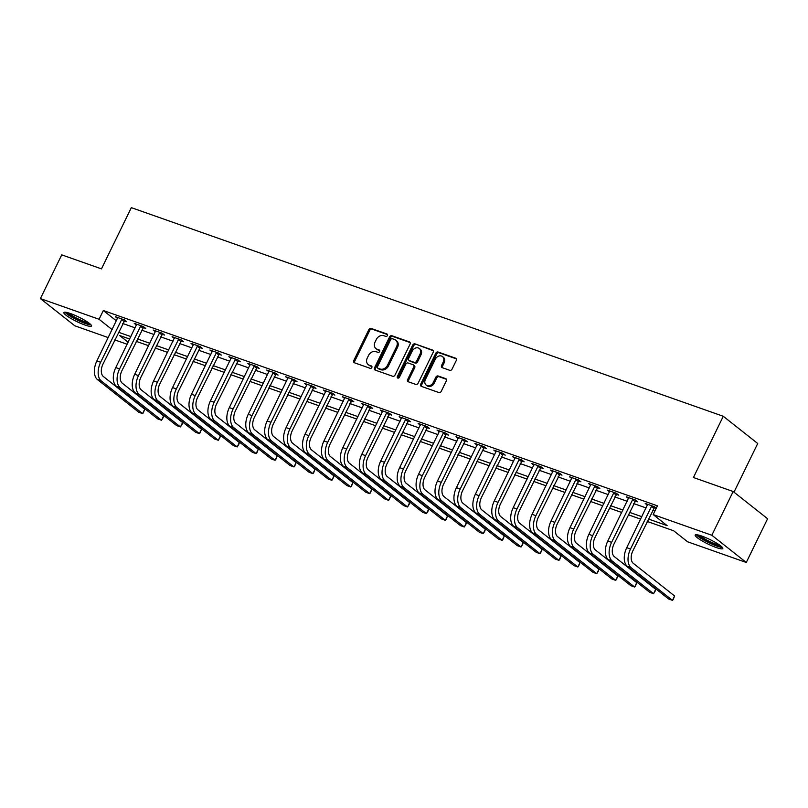 <?xml version="1.0" encoding="UTF-8"?>
<svg xmlns="http://www.w3.org/2000/svg" width="808" height="808" viewBox="0 0 808 808"><rect width="100%" height="100%" fill="white"/><g stroke="black" fill="none" stroke-linecap="round" stroke-linejoin="round"><path stroke-width="1.21" d="M387.416 335.562A1.353 1.081 -51.7 0 0 386.961 333.997L371.165 328.432A1.939 1.545 -51.7 0 0 368.842 329.624L353.773 360.53A1.939 1.545 -51.7 0 0 354.419 362.772L370.205 368.337A1.353 1.081 -51.7 0 0 371.377 365.933L369.337 365.216A6.191 4.949 -51.7 0 1 368.175 364.58A6.191 4.949 -51.7 0 1 367.266 358.045L368.519 355.469A6.191 4.949 -51.7 0 1 375.952 351.652L377.993 352.369A1.353 1.081 -51.7 0 0 379.174 349.965L377.124 349.248A6.191 4.949 -51.7 0 1 375.962 348.612A6.191 4.949 -51.7 0 1 375.053 342.077L376.306 339.501A6.191 4.949 -51.7 0 1 383.739 335.684L385.79 336.401A1.353 1.081 -51.7 0 0 387.416 335.562M716.252 547.531A15.372 2.444 26 0 1 701.768 540.693A15.372 2.444 26 0 1 695.173 535.048A15.372 2.444 26 0 1 701.728 536.058A15.372 2.444 26 0 1 716.221 542.895A15.372 2.444 26 0 1 722.807 548.531A15.372 2.444 26 0 1 716.252 547.531M84.941 325.018A15.372 2.444 26 0 1 70.448 318.17A15.372 2.444 26 0 1 63.862 312.534A15.372 2.444 26 0 1 70.417 313.534A15.372 2.444 26 0 1 84.901 320.382A15.372 2.444 26 0 1 91.496 326.018A15.372 2.444 26 0 1 84.941 325.018M449.743 370.316A1.939 1.545 -51.7 0 0 452.066 369.115L456.298 360.449A1.939 1.545 -51.7 0 0 455.651 358.207L438.118 352.025A1.939 1.545 -51.7 0 0 435.795 353.217L420.716 384.123A1.939 1.545 -51.7 0 0 421.362 386.365L438.896 392.547A1.939 1.545 -51.7 0 0 441.229 391.355L446.329 380.881A1.939 1.545 -51.7 0 0 445.683 378.639L438.178 375.993A1.939 1.545 -51.7 0 0 435.855 377.185L433.32 382.386A5.171 4.131 -51.7 0 1 426.139 385.042A5.171 4.131 -51.7 0 1 425.372 379.578L435.3 359.237A5.171 4.131 -51.7 0 1 442.481 356.57A5.171 4.131 -51.7 0 1 443.249 362.034L441.592 365.428A1.939 1.545 -51.7 0 0 442.239 367.67L449.743 370.316M108.232 337.593L74.841 325.816L40.4 298.596L61.731 254.863L101.475 268.872L131.33 207.646L723.281 416.282L693.426 477.508L733.159 491.517L711.828 535.25L746.269 562.469L687.608 541.794L673.64 530.765L647.198 521.443M40.4 298.596L99.061 319.271L112.13 329.603M648.38 518.999L667.125 525.614L653.167 514.575L657.429 505.828L103.333 310.524L99.061 319.271M653.167 514.575L711.828 535.25M410.08 344.158A1.939 1.545 -51.7 0 0 409.434 341.915L391.9 335.734A1.939 1.545 -51.7 0 0 389.577 336.926L374.498 367.842A1.939 1.545 -51.7 0 0 375.144 370.074L392.688 376.255A1.939 1.545 -51.7 0 0 395.011 375.064L410.08 344.158M415.009 343.885L432.543 350.066A1.939 1.545 -51.7 0 1 433.189 352.298L418.12 383.214A1.939 1.545 -51.7 0 1 415.797 384.406L408.293 381.76A1.939 1.545 -51.7 0 1 407.636 379.518L413.757 366.984A1.939 1.545 -51.7 0 0 413.1 364.741L408.131 362.984A1.939 1.545 -51.7 0 0 405.798 364.186L399.435 377.235A1.353 1.081 -51.7 0 1 397.354 376.498L412.686 345.077A1.939 1.545 -51.7 0 1 415.009 343.885L433.27 350.723M103.333 310.524L116.392 320.857M122.766 323.493L135.158 327.856M141.693 330.159L154.086 334.532M160.62 336.835L173.003 341.198M179.538 343.501L191.93 347.874M198.465 350.177L210.858 354.54M217.392 356.843L229.775 361.206M236.31 363.509L248.702 367.882M255.237 370.185L267.63 374.548M274.164 376.851L286.547 381.224M293.082 383.527L305.474 387.891M312.009 390.193L324.402 394.556M330.937 396.859L343.319 401.233M349.864 403.535L362.247 407.899M368.781 410.201L381.174 414.575M387.709 416.877L400.091 421.241M406.636 423.544L419.019 427.907M425.553 430.22L437.946 434.583M444.481 436.886L456.874 441.249M463.408 443.552L475.791 447.925M482.326 450.228L494.718 454.591M501.253 456.894L513.646 461.257M520.18 463.57L532.563 467.933M539.098 470.236L551.49 474.599M558.025 476.902L570.418 481.275M576.952 483.578L589.335 487.941M595.87 490.244L608.262 494.617M614.797 496.92L627.19 501.283M633.725 503.586L646.107 507.949M652.642 510.252L654.884 511.05M124.26 320.857L126.735 321.736L124.402 319.887L115.322 316.685L117.564 318.463M143.188 327.533L145.652 328.401L143.329 326.563L134.249 323.362L136.491 325.129M162.115 334.199L164.579 335.067L162.257 333.229L153.167 330.028L155.409 331.805M181.032 340.875L183.507 341.744L181.174 339.905L172.094 336.704L174.336 338.471M199.96 347.541L202.434 348.41L200.101 346.571L191.021 343.37L193.263 345.137M218.887 354.207L221.352 355.086L219.029 353.237L209.939 350.036L212.181 351.813M237.804 360.883L240.279 361.752L237.956 359.913L228.866 356.712L231.108 358.479M256.732 367.549L259.206 368.418L256.873 366.579L247.793 363.378L250.036 365.155M275.659 374.225L278.124 375.094L275.801 373.256L266.721 370.054L268.953 371.821M294.577 380.891L297.051 381.76L294.728 379.922L285.638 376.72L287.88 378.487M313.504 387.557L315.979 388.436L313.645 386.598L304.565 383.396L306.808 385.163M332.431 394.233L334.896 395.102L332.573 393.264L323.493 390.062L325.725 391.829M351.349 400.899L353.823 401.768L351.5 399.93L342.41 396.728L344.652 398.506M370.276 407.575L372.751 408.444L370.418 406.606L361.338 403.404L363.58 405.172M389.204 414.241L391.668 415.11L389.345 413.272L380.265 410.07L382.507 411.848M408.131 420.907L410.595 421.786L408.272 419.948L399.182 416.746L401.424 418.514M427.048 427.584L429.523 428.452L427.19 426.614L418.11 423.412L420.352 425.18M445.976 434.25L448.44 435.118L446.117 433.28L437.037 430.078L439.279 431.856M464.903 440.926L467.367 441.794L465.044 439.956L455.954 436.754L458.197 438.522M483.82 447.592L486.295 448.46L483.962 446.622L474.882 443.42L477.124 445.198M502.748 454.268L505.222 455.136L502.889 453.298L493.809 450.096L496.051 451.864M521.675 460.934L524.139 461.802L521.817 459.964L512.726 456.762L514.969 458.53M540.592 467.6L543.067 468.478L540.734 466.63L531.654 463.428L533.896 465.206M559.52 474.276L561.994 475.144L559.661 473.306L550.581 470.104L552.824 471.872M578.447 480.942L580.912 481.81L578.589 479.972L569.499 476.771L571.741 478.548M597.365 487.618L599.839 488.486L597.516 486.648L588.426 483.447L590.668 485.214M616.292 494.284L618.766 495.153L616.433 493.314L607.353 490.113L609.596 491.88M635.219 500.95L637.684 501.829L635.361 499.98L626.281 496.779L628.513 498.556M654.137 507.626L656.207 508.353M647.44 505.222L645.198 503.455L654.288 506.656L656.268 508.222M733.987 492.173L757.722 443.501L723.281 416.282M733.159 491.517L767.6 518.736L746.269 562.469M127.159 344.259L114.766 339.895M129.704 339.037L119.544 335.461L128.139 342.249M640.653 519.13L628.27 514.767M621.736 512.464L609.343 508.101M602.808 505.798L590.416 501.425M583.881 499.122L571.498 494.759M564.964 492.456L552.571 488.082M546.036 485.78L533.644 481.416M527.109 479.114L514.726 474.75M508.192 472.448L495.799 468.074M489.264 465.772L476.871 461.408M470.337 459.106L457.954 454.732M451.419 452.43L439.027 448.066M432.492 445.764L420.099 441.4M413.565 439.098L401.182 434.724M394.637 432.421L382.255 428.058M375.72 425.755L363.327 421.382M356.793 419.079L344.41 414.716M337.865 412.413L325.483 408.05M318.948 405.747L306.555 401.374M300.021 399.071L287.628 394.708M281.093 392.405L268.711 388.032M262.176 385.729L249.783 381.366M243.248 379.063L230.856 374.7M224.321 372.387L211.938 368.024M205.404 365.721L193.011 361.358M186.476 359.055L174.084 354.682M167.549 352.379L155.166 348.016M148.632 345.713L136.239 341.35M118.503 332.239L130.886 336.603M137.431 338.906L149.813 343.279M156.348 345.582L168.741 349.945M175.275 352.248L187.668 356.621M194.203 358.924L206.585 363.287M213.12 365.59L225.513 369.953M232.048 372.256L244.44 376.629M250.975 378.932L263.358 383.295M269.892 385.598L282.285 389.971M288.82 392.274L301.212 396.637M307.747 398.94L320.13 403.303M326.664 405.616L339.057 409.979M345.592 412.282L357.984 416.645M364.519 418.948L376.902 423.321M383.436 425.624L395.829 429.987M402.364 432.29L414.756 436.653M421.291 438.966L433.674 443.329M440.219 445.632L452.601 449.995M459.136 452.298L471.529 456.671M478.063 458.974L490.456 463.337M496.991 465.64L509.373 470.014M515.908 472.316L528.301 476.68M534.835 478.982L547.228 483.346M553.763 485.648L566.145 490.022M572.68 492.325L585.073 496.688M591.607 498.99L604 503.364M610.535 505.667L622.918 510.03M629.452 512.333L641.845 516.696M375.962 348.612L376.902 349.339A6.191 4.949 -51.7 0 0 378.053 349.975L377.124 349.248M379.73 350.571L378.053 349.975M368.175 364.58L369.104 365.307A6.191 4.949 -51.7 0 0 370.266 365.953L369.337 365.216M371.943 366.539L370.266 365.953M387.517 334.603L372.104 329.169A1.939 1.545 -51.7 0 0 369.781 330.361L354.702 361.267A1.939 1.545 -51.7 0 0 354.621 362.843M410.161 342.582L392.829 336.471A1.939 1.545 -51.7 0 0 390.506 337.663L375.427 368.569A1.939 1.545 -51.7 0 0 375.356 370.155M392.365 338.714A1.353 1.081 -51.7 0 0 390.739 339.552L377.498 366.68A1.353 1.081 -51.7 0 0 377.952 368.256L380.114 369.014A6.191 4.949 -51.7 0 0 387.547 365.196L396.587 346.642A6.191 4.949 -51.7 0 0 395.678 340.118A6.191 4.949 -51.7 0 0 394.516 339.471L392.365 338.714M378.437 368.63A1.353 1.081 -51.7 0 0 378.891 368.983L377.952 368.256M395.678 340.118L396.607 340.845A6.191 4.949 -51.7 0 1 397.526 347.379L388.476 365.923A6.191 4.949 -51.7 0 1 381.043 369.751L378.891 368.983M413.464 364.943L414.393 365.681A1.939 1.545 -51.7 0 1 414.686 367.721L408.565 380.255A1.939 1.545 -51.7 0 0 408.495 381.831M415.938 344.612A1.939 1.545 -51.7 0 0 413.615 345.814L398.283 377.235A1.353 1.081 -51.7 0 0 398.162 378.124M420.099 353.975A5.171 4.131 -51.7 0 0 419.332 348.511A5.171 4.131 -51.7 0 0 412.151 351.177L408.646 358.338A1.939 1.545 -51.7 0 0 409.303 360.58L414.282 362.337A1.939 1.545 -51.7 0 0 416.605 361.146L420.099 353.975L421.029 354.712A5.171 4.131 -51.7 0 0 420.261 349.248L419.332 348.511M408.939 360.388L409.868 361.115A1.939 1.545 -51.7 0 0 410.232 361.317L409.303 360.58M421.029 354.712L417.534 361.883A1.939 1.545 -51.7 0 1 415.211 363.075L410.232 361.317M442.481 356.57L443.41 357.308A5.171 4.131 -51.7 0 1 444.178 362.772L442.521 366.165A1.939 1.545 -51.7 0 0 442.441 367.741M426.139 385.042L427.068 385.78A5.171 4.131 -51.7 0 0 434.25 383.123L433.32 382.386M446.41 379.305L439.108 376.73A1.939 1.545 -51.7 0 0 436.785 377.922L434.25 383.123M456.379 358.873L439.047 352.763A1.939 1.545 -51.7 0 0 436.724 353.954L421.645 384.861A1.939 1.545 -51.7 0 0 421.564 386.436M117.796 317.564L96.859 360.924L100.636 362.257L121.937 319.019M124.856 320.241L102.97 364.095A9.858 5.727 109.4 0 0 103.353 376.518L144.723 409.222L143.309 412.837L142.592 413.595L101.222 380.891A14.786 8.585 -70.6 0 1 100.636 362.257M144.723 409.222L142.592 413.595L138.804 412.262L97.435 379.558A14.786 8.585 -70.6 0 1 96.859 360.924M123.836 321.311L121.503 319.473M136.714 324.23L115.776 367.589L119.564 368.923L140.865 325.695M143.773 326.917L121.887 370.761A9.858 5.727 109.4 0 0 122.281 383.194L163.65 415.888L163.085 417.756L161.519 420.261L120.15 387.567A14.786 8.585 -70.6 0 1 119.564 368.923M163.65 415.888L161.519 420.261L157.732 418.928L116.362 386.224A14.786 8.585 -70.6 0 1 115.776 367.589M142.753 327.977L140.43 326.139M155.641 330.896L134.704 374.266L138.491 375.599L159.782 332.361M162.701 333.583L140.814 377.437A9.858 5.727 109.4 0 0 141.198 389.86L182.578 422.564L182.012 424.432L180.436 426.937L139.067 394.233A14.786 8.585 -70.6 0 1 138.491 375.599M182.578 422.564L180.436 426.937L176.659 425.604L135.279 392.9A14.786 8.585 -70.6 0 1 134.704 374.266M161.681 334.653L159.358 332.815M174.568 337.572L153.631 380.932L157.409 382.265L178.709 339.027M181.628 340.259L159.742 384.103A9.858 5.727 109.4 0 0 160.125 396.526L201.495 429.23L200.081 432.846L199.364 433.603L157.994 400.899A14.786 8.585 -70.6 0 1 157.409 382.265M201.495 429.23L199.364 433.603L195.576 432.27L154.207 399.566A14.786 8.585 -70.6 0 1 153.631 380.932M180.608 341.319L178.275 339.481M193.486 344.238L172.548 387.598L176.336 388.931L197.637 345.703M200.546 346.925L178.659 390.779A9.858 5.727 109.4 0 0 179.053 403.202L220.422 435.906L219.857 437.774L218.291 440.279L176.922 407.575A14.786 8.585 -70.6 0 1 176.336 388.931M220.422 435.906L218.291 440.279L214.504 438.946L173.134 406.242A14.786 8.585 -70.6 0 1 172.548 387.598M199.526 347.995L197.203 346.157M90.072 323.917A13.302 2.111 26 0 1 77.437 319.776A13.302 2.111 26 0 1 66.387 312.373M68.427 312.888A12.322 1.959 -154 0 0 77.932 318.766A12.322 1.959 -154 0 0 88.415 322.634M64.983 312.191A15.281 2.424 -154 0 0 77.295 320.059A15.281 2.424 -154 0 0 91.082 324.917M721.382 546.44A13.302 2.111 26 0 1 715.959 545.36A13.302 2.111 26 0 1 697.698 534.886M699.738 535.401A12.322 1.959 -154 0 0 715.918 544.117A12.322 1.959 -154 0 0 719.726 545.148M696.294 534.704A15.281 2.424 -154 0 0 716.888 546.097A15.281 2.424 -154 0 0 722.392 547.44M212.413 350.914L191.476 394.274L195.263 395.607L216.554 352.369M219.473 353.591L197.586 397.445A9.858 5.727 109.4 0 0 197.97 409.868L239.35 442.572L238.784 444.44L237.209 446.945L195.839 414.241A14.786 8.585 -70.6 0 1 195.263 395.607M239.35 442.572L237.209 446.945L233.431 445.612L192.062 412.908A14.786 8.585 -70.6 0 1 191.476 394.274M218.453 354.661L216.13 352.823M231.341 357.58L210.403 400.94L214.181 402.273L235.482 359.045M238.4 360.267L216.514 404.111A9.858 5.727 109.4 0 0 216.898 416.544L258.267 449.238L256.853 452.864L256.136 453.611L214.766 420.918A14.786 8.585 -70.6 0 1 214.181 402.273M258.267 449.238L256.136 453.611L252.349 452.278L210.979 419.584A14.786 8.585 -70.6 0 1 210.403 400.94M237.38 361.327L235.047 359.489M250.258 364.246L229.321 407.616L233.108 408.949L254.409 365.711M257.318 366.933L235.431 410.787A9.858 5.727 109.4 0 0 235.825 423.21L277.195 455.914L275.781 459.53L275.063 460.287L233.694 427.584A14.786 8.585 -70.6 0 1 233.108 408.949M277.195 455.914L275.063 460.287L271.276 458.954L229.906 426.25A14.786 8.585 -70.6 0 1 229.321 407.616M256.298 368.004L253.975 366.165M269.185 370.923L248.248 414.282L252.035 415.615L273.326 372.387M276.245 373.609L254.358 417.453A9.858 5.727 109.4 0 0 254.752 429.876L296.122 462.58L295.556 464.449L293.991 466.953L252.611 434.25A14.786 8.585 -70.6 0 1 252.035 415.615M296.122 462.58L293.991 466.953L290.203 465.62L248.834 432.916A14.786 8.585 -70.6 0 1 248.248 414.282M275.225 374.67L272.902 372.831M288.113 377.589L267.175 420.948L270.953 422.281L292.254 379.053M295.173 380.275L273.286 424.129A9.858 5.727 109.4 0 0 273.67 436.552L315.039 469.256L313.625 472.872L312.908 473.629L271.538 440.926A14.786 8.585 -70.6 0 1 270.953 422.281M315.039 469.256L312.908 473.629L309.121 472.296L267.751 439.592A14.786 8.585 -70.6 0 1 267.175 420.948M294.152 381.346L291.819 379.507M307.03 384.265L286.093 427.624L289.88 428.957L311.181 385.719M314.09 386.941L292.203 430.795A9.858 5.727 109.4 0 0 292.597 443.218L333.967 475.922L332.553 479.538L331.836 480.295L290.466 447.592A14.786 8.585 -70.6 0 1 289.88 428.957M333.967 475.922L331.836 480.295L328.048 478.962L286.678 446.258A14.786 8.585 -70.6 0 1 286.093 427.624M313.07 388.012L310.747 386.174M325.957 390.931L305.02 434.29L308.808 435.623L330.098 392.395M333.017 393.617L311.131 437.461A9.858 5.727 109.4 0 0 311.524 449.894L352.894 482.588L351.47 486.214L350.763 486.961L309.383 454.268A14.786 8.585 -70.6 0 1 308.808 435.623M352.894 482.588L350.763 486.961L346.975 485.628L305.606 452.935A14.786 8.585 -70.6 0 1 305.02 434.29M331.997 394.678L329.674 392.839M344.885 397.607L323.947 440.966L327.725 442.299L349.026 399.061M351.945 400.283L330.058 444.137A9.858 5.727 109.4 0 0 330.442 456.56L371.811 489.264L370.397 492.88L369.68 493.637L328.311 460.934A14.786 8.585 -70.6 0 1 327.725 442.299M371.811 489.264L369.68 493.637L365.903 492.304L324.523 459.601A14.786 8.585 -70.6 0 1 323.947 440.966M350.924 401.354L348.591 399.516M363.802 404.273L342.865 447.632L346.652 448.965L367.953 405.737M370.862 406.959L348.985 450.803A9.858 5.727 109.4 0 0 349.369 463.226L390.739 495.93L389.325 499.546L388.608 500.304L347.238 467.6A14.786 8.585 -70.6 0 1 346.652 448.965M390.739 495.93L388.608 500.304L384.82 498.97L343.451 466.267A14.786 8.585 -70.6 0 1 342.865 447.632M369.852 408.02L367.519 406.182M382.729 410.939L361.792 454.298L365.58 455.641L386.87 412.403M389.789 413.625L367.903 457.479A9.858 5.727 109.4 0 0 368.296 469.903L409.666 502.606L409.101 504.475L407.535 506.98L366.155 474.276A14.786 8.585 -70.6 0 1 365.58 455.641M409.666 502.606L407.535 506.98L403.748 505.646L362.378 472.943A14.786 8.585 -70.6 0 1 361.792 454.298M388.769 414.696L386.446 412.858M401.657 417.615L380.719 460.974L384.507 462.307L405.798 419.069M408.717 420.291L386.83 464.146A9.858 5.727 109.4 0 0 387.214 476.569L428.594 509.272L428.028 511.141L426.452 513.646L385.083 480.942A14.786 8.585 -70.6 0 1 384.507 462.307M428.594 509.272L426.452 513.646L422.675 512.312L381.295 479.609A14.786 8.585 -70.6 0 1 380.719 460.974M407.697 421.362L405.374 419.524M420.584 424.281L399.647 467.64L403.424 468.973L424.725 425.745M427.644 426.967L405.757 470.811A9.858 5.727 109.4 0 0 406.141 483.245L447.511 515.938L446.097 519.564L445.38 520.312L404.01 487.618A14.786 8.585 -70.6 0 1 403.424 468.973M447.511 515.938L445.38 520.312L441.592 518.978L400.223 486.285A14.786 8.585 -70.6 0 1 399.647 467.64M426.624 428.038L424.291 426.19M439.501 430.957L418.564 474.316L422.352 475.649L443.653 432.411M446.561 433.633L424.675 477.488A9.858 5.727 109.4 0 0 425.069 489.911L466.438 522.614L465.873 524.483L464.307 526.988L422.927 494.284A14.786 8.585 -70.6 0 1 422.352 475.649M466.438 522.614L464.307 526.988L460.52 525.655L419.15 492.951A14.786 8.585 -70.6 0 1 418.564 474.316M445.541 434.704L443.218 432.866M458.429 437.623L437.492 480.982L441.279 482.315L462.57 439.087M465.489 440.31L443.602 484.154A9.858 5.727 109.4 0 0 443.986 496.577L485.366 529.28L484.8 531.149L483.224 533.654L441.855 500.95A14.786 8.585 -70.6 0 1 441.279 482.315M485.366 529.28L483.224 533.654L479.447 532.32L438.067 499.617A14.786 8.585 -70.6 0 1 437.492 480.982M464.469 441.37L462.146 439.532M477.356 444.289L456.419 487.648L460.196 488.991L481.497 445.753M484.416 446.976L462.529 490.83A9.858 5.727 109.4 0 0 462.913 503.253L504.283 535.957L502.869 539.572L502.152 540.33L460.782 507.626A14.786 8.585 -70.6 0 1 460.196 488.991M504.283 535.957L502.152 540.33L498.364 538.997L456.995 506.293A14.786 8.585 -70.6 0 1 456.419 487.648M483.396 448.046L481.063 446.208M496.274 450.965L475.336 494.324L479.124 495.658L500.425 452.419M503.334 453.642L481.447 497.496A9.858 5.727 109.4 0 0 481.841 509.919L523.21 542.623L522.645 544.491L521.079 546.996L479.71 514.292A14.786 8.585 -70.6 0 1 479.124 495.658M523.21 542.623L521.079 546.996L517.292 545.663L475.922 512.959A14.786 8.585 -70.6 0 1 475.336 494.324M502.313 454.712L499.99 452.874M515.201 457.631L494.264 500.99L498.051 502.324L519.342 459.096M522.261 460.318L500.374 504.162A9.858 5.727 109.4 0 0 500.758 516.595L542.138 549.299L541.572 551.157L539.996 553.672L498.627 520.968A14.786 8.585 -70.6 0 1 498.051 502.324M542.138 549.299L539.996 553.672L536.219 552.329L494.839 519.635A14.786 8.585 -70.6 0 1 494.264 500.99M521.241 461.388L518.918 459.54M534.128 464.307L513.191 507.666L516.969 509L538.269 465.761M541.188 466.984L519.302 510.838A9.858 5.727 109.4 0 0 519.685 523.261L561.055 555.965L559.641 559.58L558.924 560.338L517.554 527.634A14.786 8.585 -70.6 0 1 516.969 509M561.055 555.965L558.924 560.338L555.136 559.005L513.767 526.301A14.786 8.585 -70.6 0 1 513.191 507.666M540.168 468.054L537.835 466.216M553.046 470.973L532.108 514.332L535.896 515.666L557.197 472.438M560.106 473.66L538.219 517.504A9.858 5.727 109.4 0 0 538.613 529.937L579.982 562.631L578.568 566.256L577.851 567.004L536.482 534.31A14.786 8.585 -70.6 0 1 535.896 515.666M579.982 562.631L577.851 567.004L574.064 565.671L532.694 532.967A14.786 8.585 -70.6 0 1 532.108 514.332M559.085 474.72L556.763 472.882M571.973 477.639L551.036 521.009L554.823 522.342L576.114 479.104M579.033 480.326L557.146 524.18A9.858 5.727 109.4 0 0 557.53 536.603L598.91 569.307L598.344 571.175L596.769 573.68L555.399 540.976A14.786 8.585 -70.6 0 1 554.823 522.342M598.91 569.307L596.769 573.68L592.991 572.347L551.622 539.643A14.786 8.585 -70.6 0 1 551.036 521.009M578.013 481.396L575.69 479.558M590.9 484.315L569.963 527.675L573.741 529.008L595.041 485.77M597.96 487.002L576.074 530.846A9.858 5.727 109.4 0 0 576.457 543.269L617.827 575.973L616.413 579.589L615.696 580.346L574.326 547.642A14.786 8.585 -70.6 0 1 573.741 529.008M617.827 575.973L615.696 580.346L611.909 579.013L570.539 546.309A14.786 8.585 -70.6 0 1 569.963 527.675M596.94 488.062L594.607 486.224M609.818 490.981L588.88 534.34L592.668 535.674L613.969 492.446M616.878 493.668L594.991 537.522A9.858 5.727 109.4 0 0 595.385 549.945L636.755 582.649L635.34 586.265L634.623 587.022L593.254 554.318A14.786 8.585 -70.6 0 1 592.668 535.674M636.755 582.649L634.623 587.022L630.836 585.679L589.466 552.985A14.786 8.585 -70.6 0 1 588.88 534.34M615.858 494.738L613.535 492.89M628.745 497.657L607.808 541.017L611.595 542.35L632.886 499.112M635.805 500.334L613.918 544.188A9.858 5.727 109.4 0 0 614.312 556.611L655.682 589.315L655.116 591.183L653.551 593.688L612.171 560.984A14.786 8.585 -70.6 0 1 611.595 542.35M655.682 589.315L653.551 593.688L649.763 592.355L608.394 559.651A14.786 8.585 -70.6 0 1 607.808 541.017M634.785 501.404L632.462 499.566M647.673 504.323L626.735 547.683L630.513 549.016L651.814 505.788M654.732 507.01L632.846 550.854A9.858 5.727 109.4 0 0 633.23 563.287L674.599 595.981L673.185 599.607L672.468 600.354L631.099 567.66A14.786 8.585 -70.6 0 1 630.513 549.016M674.599 595.981L672.468 600.354L668.681 599.021L627.311 566.327A14.786 8.585 -70.6 0 1 626.735 547.683M653.712 508.07L651.379 506.232M354.702 361.267L353.773 360.53M369.781 330.361L368.842 329.624M372.104 329.169L371.165 328.432M375.427 368.569L374.498 367.842M390.506 337.663L389.577 336.926M392.829 336.471L391.9 335.734M410.07 342.42L409.434 341.915M381.043 369.751L380.114 369.014M388.476 365.923L387.547 365.196M397.526 347.379L396.587 346.642M433.179 350.571L432.543 350.066M408.565 380.255L407.636 379.518M414.686 367.721L413.757 366.984M398.283 377.235L397.354 376.498M413.615 345.814L412.686 345.077M415.211 363.075L414.282 362.337M417.534 361.883L416.605 361.146M442.521 366.165L441.592 365.428M444.178 362.772L443.249 362.034M436.785 377.922L435.855 377.185M439.108 376.73L438.178 375.993M446.319 379.144L445.683 378.639M421.645 384.861L420.716 384.123M436.724 353.954L435.795 353.217M439.047 352.763L438.118 352.025M456.288 358.712L455.651 358.207M97.435 379.558L101.222 380.891M116.362 386.224L120.15 387.567M135.279 392.9L139.067 394.233M154.207 399.566L157.994 400.899M173.134 406.242L176.922 407.575M192.062 412.908L195.839 414.241M210.979 419.584L214.766 420.918M229.906 426.25L233.694 427.584M248.834 432.916L252.611 434.25M267.751 439.592L271.538 440.926M286.678 446.258L290.466 447.592M305.606 452.935L309.383 454.268M324.523 459.601L328.311 460.934M343.451 466.267L347.238 467.6M362.378 472.943L366.155 474.276M381.295 479.609L385.083 480.942M400.223 486.285L404.01 487.618M419.15 492.951L422.927 494.284M438.067 499.617L441.855 500.95M456.995 506.293L460.782 507.626M475.922 512.959L479.71 514.292M494.839 519.635L498.627 520.968M513.767 526.301L517.554 527.634M532.694 532.967L536.482 534.31M551.622 539.643L555.399 540.976M570.539 546.309L574.326 547.642M589.466 552.985L593.254 554.318M608.394 559.651L612.171 560.984M627.311 566.327L631.099 567.66M378.629 368.852L377.7 368.115"/></g></svg>
